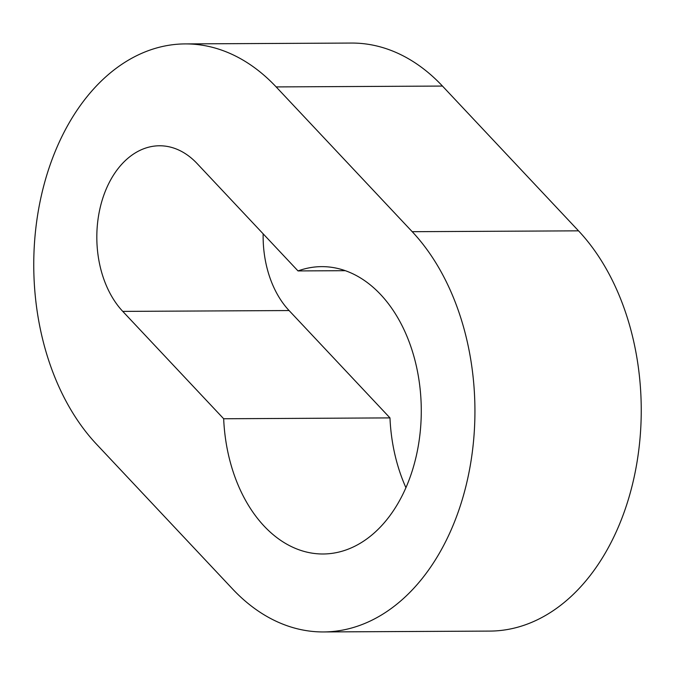 <?xml version="1.0" encoding="UTF-8"?>
<svg xmlns="http://www.w3.org/2000/svg" width="675" height="675" viewBox="0 0 675 675"><rect width="100%" height="100%" fill="white"/><g stroke="black" fill="none" stroke-linecap="round" stroke-linejoin="round"><path stroke-width="1.01" d="M223.67 418.753A143.682 98.904 -90.3 0 0 264.136 526.112A143.682 98.904 -90.3 0 0 323.114 553.989A143.682 98.904 -90.3 0 0 416.534 454.832A143.682 98.904 -90.3 0 0 380.616 294.519A143.682 98.904 -90.3 0 0 321.646 266.633A143.682 98.904 -90.3 0 0 298.021 270.928L197.125 163.569A91.707 63.129 -90.3 0 0 159.486 145.775A91.707 63.129 -90.3 0 0 99.849 209.073A91.707 63.129 -90.3 0 0 122.774 311.394L223.67 418.753L389.973 417.901A143.682 98.904 -90.3 0 0 405.928 487.671M96.474 444.158L232.538 588.938A221.636 152.558 -90.3 0 0 323.511 631.943A221.636 152.558 -90.3 0 0 467.615 478.98A221.636 152.558 -90.3 0 0 412.214 231.694L276.151 86.915A221.636 152.558 -90.3 0 0 185.186 43.909A221.636 152.558 -90.3 0 0 41.074 196.872A221.636 152.558 -90.3 0 0 96.474 444.158M323.511 631.943L489.814 631.091A221.636 152.558 -90.3 0 0 633.926 478.128A221.636 152.558 -90.3 0 0 578.526 230.842L442.462 86.062A221.636 152.558 -90.3 0 0 351.489 43.057L185.186 43.909M263.149 233.828A91.707 63.129 -90.3 0 0 289.086 310.551L389.973 417.901M298.021 270.928L345.313 270.683M276.151 86.915L442.462 86.062M412.214 231.694L578.526 230.842M122.774 311.394L289.086 310.551"/></g></svg>
